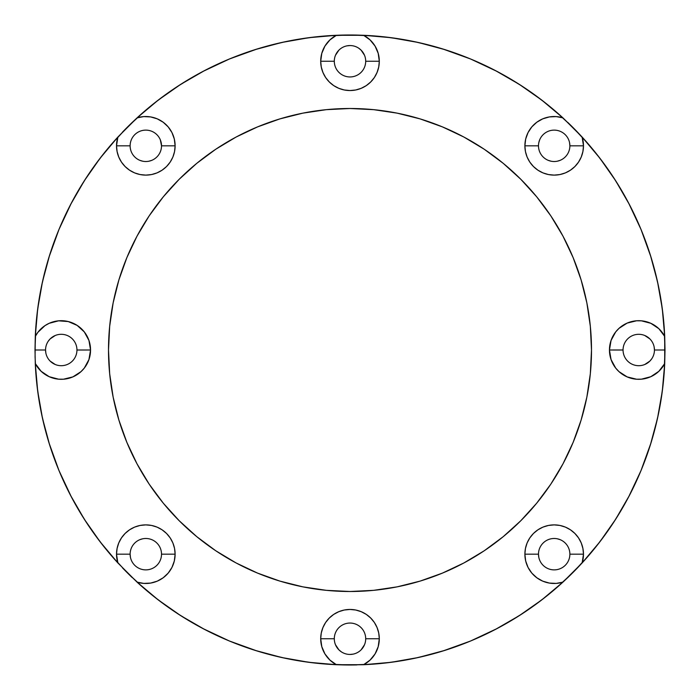 <?xml version="1.0" encoding="UTF-8"?>
<svg xmlns="http://www.w3.org/2000/svg" width="700" height="700" viewBox="0 0 700 700"><rect width="100%" height="100%" fill="white"/><g stroke="black" fill="none" stroke-linecap="round" stroke-linejoin="round"><path stroke-width="1.05" d="M160.326 139.816L161.516 145.819A15.698 15.698 0 0 1 145.819 161.516A15.698 15.698 0 0 1 130.121 145.819A15.698 15.698 0 0 0 145.819 161.516A15.698 15.698 0 0 0 161.516 145.819L175.114 145.819A29.295 29.295 0 0 1 145.819 175.114A29.295 29.295 0 0 1 116.524 145.819L130.121 145.819L116.524 145.819L117.862 137.069L137.069 117.862A315 315 0 0 1 336.42 35.289L363.58 35.289A315 315 0 0 1 562.931 117.862L582.137 137.069A315 315 0 0 1 664.711 336.42L664.711 363.58A29.295 29.295 0 0 1 609.455 350L623.053 349.974M76.947 349.974L76.947 350A15.698 15.698 0 0 1 61.25 365.697A15.698 15.698 0 0 1 45.553 350A15.698 15.698 0 0 0 61.25 365.697A15.698 15.698 0 0 0 76.947 350L90.545 350A29.295 29.295 0 0 1 35.289 363.58L35 350L45.553 350L45.85 353.062M35.875 326.55L35 350L35.289 336.42L37.896 332.316L44.949 325.658L49.201 323.295L58.572 320.828L68.241 321.554L77.14 325.395L84.306 331.922L88.944 340.436L90.545 350L88.944 359.564L84.306 368.078L80.999 371.639L72.853 376.898L63.438 379.216L58.572 379.172L49.201 376.705L41.143 371.306L35.289 363.58L37.678 390.994L42.446 418.101L49.569 444.684L58.975 470.549L70.612 495.486L84.376 519.312L100.17 541.852L117.862 562.931L116.524 554.181L130.121 554.181A15.698 15.698 0 0 1 145.819 538.484A15.698 15.698 0 0 1 161.516 554.181A15.698 15.698 0 0 1 145.819 569.879A15.698 15.698 0 0 1 130.121 554.181A15.698 15.698 0 0 0 145.819 569.879A15.698 15.698 0 0 0 161.516 554.181L175.114 554.181A29.295 29.295 0 0 1 137.069 582.137L117.862 562.931A29.295 29.295 0 0 1 116.524 554.181L130.121 554.181L130.428 557.244M76.947 350.026L90.545 350A29.295 29.295 0 0 1 35.289 363.58A315 315 0 0 0 117.862 562.931A29.295 29.295 0 0 1 116.524 554.181L117.093 548.459L118.755 542.964L121.468 537.898L125.107 533.461L129.544 529.821L134.61 527.109L140.105 525.446L145.819 524.886L151.541 525.446L157.036 527.109L162.102 529.821L166.539 533.461L170.179 537.898L172.891 542.964L174.554 548.459L175.114 554.181L174.317 560.98L171.964 567.403L168.175 573.116L163.17 577.78L157.22 581.166L150.64 583.074L143.798 583.406L137.069 582.137L158.148 599.83L180.688 615.624L204.514 629.387L229.451 641.025L255.316 650.431L281.899 657.554L309.006 662.322L336.42 664.711L329.945 660.1L324.94 653.923L321.781 646.625L320.705 638.75A29.295 29.295 0 0 1 350 609.455A29.295 29.295 0 0 1 379.295 638.75L365.697 638.75A15.698 15.698 0 0 0 350 623.053A15.698 15.698 0 0 0 334.303 638.75A15.698 15.698 0 0 1 350 623.053A15.698 15.698 0 0 1 365.697 638.75A15.698 15.698 0 0 1 350 654.447A15.698 15.698 0 0 1 334.303 638.75A15.698 15.698 0 0 0 350 654.447A15.698 15.698 0 0 0 365.697 638.75L379.295 638.75A29.295 29.295 0 0 1 363.58 664.711L336.42 664.711A29.295 29.295 0 0 1 320.705 638.75L334.303 638.75L320.705 638.75L321.265 633.036L322.936 627.541L325.64 622.475L329.289 618.039L333.725 614.39L338.791 611.686L344.286 610.015L350 609.455L355.714 610.015L361.209 611.686L366.275 614.39L370.711 618.039L374.36 622.475L377.064 627.541L378.735 633.036L379.295 638.75L378.219 646.625L375.06 653.923L370.055 660.1L363.58 664.711L390.994 662.322L418.101 657.554L444.684 650.431L470.549 641.025L495.486 629.387L519.312 615.624L541.852 599.83L562.931 582.137A29.295 29.295 0 0 1 524.886 554.181L538.484 554.181A15.698 15.698 0 0 0 554.181 569.879A15.698 15.698 0 0 0 569.879 554.181A15.698 15.698 0 0 1 554.181 569.879A15.698 15.698 0 0 1 538.484 554.181L538.781 557.244M569.879 554.181A15.698 15.698 0 0 0 554.181 538.484A15.698 15.698 0 0 0 538.484 554.181L524.886 554.181A29.295 29.295 0 0 1 554.181 524.886A29.295 29.295 0 0 1 583.476 554.181L569.879 554.181A15.698 15.698 0 0 1 554.181 569.879A15.698 15.698 0 0 1 538.484 554.181A15.698 15.698 0 0 1 554.181 538.484A15.698 15.698 0 0 1 569.879 554.181L583.476 554.181A29.295 29.295 0 0 1 582.137 562.931L577.579 567.796A315 315 0 0 1 567.814 577.553L562.931 582.137L556.202 583.406L549.36 583.074L542.78 581.166L536.83 577.78L531.825 573.116L528.036 567.403L525.683 560.98L524.886 554.181L525.446 548.459L527.109 542.964L529.821 537.898L533.461 533.461L537.898 529.821L542.964 527.109L548.459 525.446L554.181 524.886L559.895 525.446L565.39 527.109L570.456 529.821L574.892 533.461L578.532 537.898L581.245 542.964L582.907 548.459L583.476 554.181A29.295 29.295 0 0 1 582.137 562.931L567.814 577.553A315 315 0 0 0 577.579 567.796L562.931 582.137A29.295 29.295 0 0 1 524.886 554.181L538.484 554.181A15.698 15.698 0 0 1 554.181 538.484A15.698 15.698 0 0 1 569.879 554.181L583.476 554.181L582.137 562.931L599.83 541.852L615.624 519.312L629.387 495.486L641.025 470.549L650.431 444.684L657.554 418.101L662.322 390.994L664.711 363.58L658.858 371.306L650.799 376.705L641.428 379.172L636.562 379.216L627.148 376.898L619.001 371.639L615.694 368.078L611.056 359.564L609.455 350L611.056 340.436L615.694 331.922L619.001 328.361L627.148 323.102L636.562 320.784L641.428 320.828L650.799 323.295L658.858 328.694L664.711 336.42L662.322 309.006L657.554 281.899L650.431 255.316L641.025 229.451L629.387 204.514L615.624 180.688L599.83 158.148L582.137 137.069L583.476 145.819A29.295 29.295 0 0 1 554.181 175.114A29.295 29.295 0 0 1 524.886 145.819L538.484 145.819A15.698 15.698 0 0 0 554.181 161.516A15.698 15.698 0 0 0 569.879 145.819A15.698 15.698 0 0 1 554.181 161.516A15.698 15.698 0 0 1 538.484 145.819L524.886 145.819L525.683 139.02L528.036 132.597L531.825 126.884L536.83 122.22L542.78 118.834L549.36 116.926L556.202 116.594L562.931 117.862L541.852 100.17L519.312 84.376L495.486 70.612L470.549 58.975L444.684 49.569L418.101 42.446L390.994 37.678L363.58 35.289L370.055 39.9L375.06 46.078L378.219 53.375L379.295 61.25A29.295 29.295 0 0 1 350 90.545A29.295 29.295 0 0 1 320.705 61.25L334.303 61.25A15.698 15.698 0 0 0 350 76.947A15.698 15.698 0 0 0 365.697 61.25A15.698 15.698 0 0 1 350 76.947A15.698 15.698 0 0 1 334.303 61.25L320.705 61.25L321.781 53.375L324.94 46.078L329.945 39.9L336.42 35.289L309.006 37.678L281.899 42.446L255.316 49.569L229.451 58.975L204.514 70.612L180.688 84.376L158.148 100.17L137.069 117.862L143.798 116.594L150.64 116.926L157.22 118.834L163.17 122.22L168.175 126.884L171.964 132.597L174.317 139.02L175.114 145.819L174.554 151.541L172.891 157.036L170.179 162.102L166.539 166.539L162.102 170.179L157.036 172.891L151.541 174.554L145.819 175.114L140.105 174.554L134.61 172.891L129.544 170.179L125.107 166.539L121.468 162.102L118.755 157.036L117.093 151.541L116.524 145.819A29.295 29.295 0 0 1 117.862 137.069L100.17 158.148L84.376 180.688L70.612 204.514L58.975 229.451L49.569 255.316L42.446 281.899L37.678 309.006L35.289 336.42A315 315 0 0 1 117.862 137.069L132.186 122.447A315 315 0 0 0 122.421 132.204A315 315 0 0 1 132.186 122.447L137.069 117.862A29.295 29.295 0 0 1 175.114 145.819A29.295 29.295 0 0 1 145.819 175.114A29.295 29.295 0 0 1 116.524 145.819L130.121 145.819A15.698 15.698 0 0 1 145.819 130.121A15.698 15.698 0 0 1 161.516 145.819L175.114 145.819L161.516 145.819A15.698 15.698 0 0 0 145.819 130.121A15.698 15.698 0 0 0 130.121 145.819A15.698 15.698 0 0 0 145.819 161.516A15.698 15.698 0 0 0 161.516 145.819A15.698 15.698 0 0 0 145.819 130.121A15.698 15.698 0 0 0 130.121 145.819M654.141 346.92L654.447 350A15.698 15.698 0 0 1 638.75 365.697A15.698 15.698 0 0 1 623.053 350A15.698 15.698 0 0 0 638.75 365.697A15.698 15.698 0 0 0 654.447 350L665 350L664.125 326.533M569.572 142.756L569.879 145.819L583.476 145.819L582.907 151.541L581.245 157.036L578.532 162.102L574.892 166.539L570.456 170.179L565.39 172.891L559.895 174.554L554.181 175.114L548.459 174.554L542.964 172.891L537.898 170.179L533.461 166.539L529.821 162.102L527.109 157.036L525.446 151.541L524.886 145.819A29.295 29.295 0 0 1 562.931 117.862L577.553 132.186A315 315 0 0 0 567.796 122.421A315 315 0 0 1 577.553 132.186L582.137 137.069A29.295 29.295 0 0 1 554.181 175.114A29.295 29.295 0 0 1 524.886 145.819L538.484 145.819A15.698 15.698 0 0 1 554.181 130.121A15.698 15.698 0 0 1 569.879 145.819L583.476 145.819L569.879 145.819A15.698 15.698 0 0 0 554.181 130.121A15.698 15.698 0 0 0 538.484 145.819A15.698 15.698 0 0 0 554.181 161.516A15.698 15.698 0 0 0 569.879 145.819A15.698 15.698 0 0 0 554.181 130.121A15.698 15.698 0 0 0 538.484 145.819M365.697 61.25L379.295 61.25L378.735 66.964L377.064 72.459L374.36 77.525L370.711 81.961L366.275 85.61L361.209 88.314L355.714 89.985L350 90.545L344.286 89.985L338.791 88.314L333.725 85.61L329.289 81.961L325.64 77.525L322.936 72.459L321.265 66.964L320.705 61.25A29.295 29.295 0 0 1 336.42 35.289L356.886 35.079A315 315 0 0 0 336.42 35.289L363.58 35.289A29.295 29.295 0 0 1 350 90.545A29.295 29.295 0 0 1 320.705 61.25L334.303 61.25A15.698 15.698 0 0 1 350 45.553A15.698 15.698 0 0 1 365.697 61.25L379.295 61.25L365.697 61.25A15.698 15.698 0 0 0 350 45.553A15.698 15.698 0 0 0 334.303 61.25A15.698 15.698 0 0 0 350 76.947A15.698 15.698 0 0 0 365.697 61.25A15.698 15.698 0 0 0 350 45.553A15.698 15.698 0 0 0 334.303 61.25M591.5 350A241.5 241.5 0 0 1 350 591.5A241.5 241.5 0 0 1 108.5 350L109.664 326.331L113.138 302.89L118.895 279.895L126.884 257.582L137.016 236.154L149.196 215.827L163.319 196.796L179.235 179.235L196.796 163.319L215.827 149.196L236.154 137.016L257.582 126.884L279.895 118.895L302.89 113.138L326.331 109.664L350 108.5L373.669 109.664L397.11 113.138L420.105 118.895L442.418 126.884L463.846 137.016L484.173 149.196L503.204 163.319L520.765 179.235L536.681 196.796L550.804 215.827L562.984 236.154L573.116 257.582L581.105 279.895L586.863 302.89L590.336 326.331L591.5 350L590.336 373.669L586.863 397.11L581.105 420.105L573.116 442.418L562.984 463.846L550.804 484.173L536.681 503.204L520.765 520.765L503.204 536.681L484.173 550.804L463.846 562.984L442.418 573.116L420.105 581.105L397.11 586.863L373.669 590.336L350 591.5L326.331 590.336L302.89 586.863L279.895 581.105L257.582 573.116L236.154 562.984L215.827 550.804L196.796 536.681L179.235 520.765L163.319 503.204L149.196 484.173L137.016 463.846L126.884 442.418L118.895 420.105L113.138 397.11L109.664 373.669L108.5 350A241.5 241.5 0 0 1 350 108.5A241.5 241.5 0 0 1 591.5 350A241.5 241.5 0 0 1 350 591.5A241.5 241.5 0 0 1 108.5 350A241.5 241.5 0 0 1 350 108.5A241.5 241.5 0 0 1 591.5 350M35.875 373.467L35.079 356.895L35.289 336.42A315 315 0 0 1 117.862 137.069L137.069 117.862A315 315 0 0 1 309.181 37.66A315 315 0 0 0 137.069 117.862A315 315 0 0 1 356.886 35.079L363.58 35.289A315 315 0 0 1 562.931 117.862L582.137 137.069A315 315 0 0 1 664.711 336.42L664.711 363.58A29.295 29.295 0 0 1 609.455 350L623.053 350.026M662.996 314.501L660.459 296.695M658.324 285.469L653.669 266.28M650.974 257.049L641.025 229.451M640.999 229.407L628.548 202.904M623.919 194.451L613.646 177.616M607.206 168.149L596.426 153.781M588.7 144.454L572.74 127.26L555.529 111.282M546.219 103.574L531.851 92.794M522.384 86.354L505.549 76.081M497.096 71.453L470.549 58.975M470.496 58.957L442.951 49.026M433.72 46.331L414.531 41.676M403.305 39.541L385.499 37.004M373.45 35.875L350 35L326.533 35.875M314.501 37.004L296.695 39.541M285.469 41.676L266.28 46.331M257.049 49.026L229.451 58.975M229.407 59.001L202.904 71.453M194.451 76.081L177.616 86.354M168.149 92.794L153.781 103.574M144.454 111.3L127.26 127.26L111.282 144.471M103.574 153.781L92.794 168.149M86.354 177.616L76.081 194.451M71.453 202.904L58.975 229.451M58.957 229.504L49.026 257.049M46.331 266.28L41.676 285.469M39.541 296.695L37.004 314.501M37.004 385.499L39.541 403.305M41.676 414.531L46.331 433.72M49.026 442.951L58.975 470.549M59.001 470.593L71.453 497.096M76.081 505.549L86.354 522.384M92.794 531.851L103.574 546.219M111.3 555.546L127.26 572.74L144.471 588.718M153.781 596.426L168.149 607.206M177.616 613.646L194.451 623.919M202.904 628.548L229.451 641.025M229.504 641.043L257.049 650.974M266.28 653.669L285.469 658.324M296.695 660.459L314.501 662.996M326.55 664.125L350 665L373.467 664.125M385.499 662.996L403.305 660.459M414.531 658.324L433.72 653.669M442.951 650.974L470.549 641.025M470.593 640.999L497.096 628.548M505.549 623.919L522.384 613.646M531.851 607.206L546.219 596.426M555.546 588.7L572.74 572.74L588.718 555.529M596.426 546.219L607.206 531.851M613.646 522.384L623.919 505.549M628.548 497.096L641.025 470.549M641.043 470.496L650.974 442.951M653.669 433.72L658.324 414.531M660.459 403.305L662.996 385.499M664.125 373.45L665 350L664.711 363.58A315 315 0 0 1 582.137 562.931L562.931 582.137A315 315 0 0 1 363.58 664.711L343.114 664.921A315 315 0 0 0 356.912 664.921A315 315 0 0 1 343.114 664.921L336.42 664.711A29.295 29.295 0 0 1 320.705 638.75L334.303 638.75A15.698 15.698 0 0 0 350 654.447A15.698 15.698 0 0 0 365.697 638.75L379.295 638.75A29.295 29.295 0 0 1 363.58 664.711L336.42 664.711A315 315 0 0 1 137.069 582.137L122.447 567.814A315 315 0 0 0 132.204 577.579A315 315 0 0 1 122.447 567.814L137.069 582.137A315 315 0 0 0 336.42 664.711M151.83 160.326L148.881 161.219M142.756 161.219L139.816 160.326M55.239 364.499L50.146 361.104M48.186 341.294L50.146 338.896L55.239 335.501M139.816 539.674L142.756 538.781M364.499 644.761L361.104 649.854M353.08 654.141L350 654.447M341.294 651.814L338.896 649.854L335.501 644.761M557.244 538.781L560.184 539.674M651.814 358.706L649.854 361.104L644.761 364.499M644.761 335.501L649.854 338.896M560.184 160.326L557.244 161.219M551.119 161.219L548.17 160.326M538.781 142.756L539.674 139.816M335.501 55.239L338.896 50.146M346.92 45.859L350 45.553M358.706 48.186L361.104 50.146L364.499 55.239M623.053 350A15.698 15.698 0 0 1 638.75 334.303A15.698 15.698 0 0 1 654.447 350A15.698 15.698 0 0 0 638.75 334.303A15.698 15.698 0 0 0 623.053 350A15.698 15.698 0 0 1 638.75 334.303A15.698 15.698 0 0 1 654.447 350L665 350L654.447 350A15.698 15.698 0 0 1 638.75 365.697A15.698 15.698 0 0 1 623.053 350L609.455 350A29.295 29.295 0 0 1 664.711 336.42L665 350M161.516 554.181A15.698 15.698 0 0 0 145.819 538.484A15.698 15.698 0 0 0 130.121 554.181L116.524 554.181A29.295 29.295 0 0 1 145.819 524.886A29.295 29.295 0 0 1 175.114 554.181L161.516 554.181A15.698 15.698 0 0 1 145.819 569.879A15.698 15.698 0 0 1 130.121 554.181A15.698 15.698 0 0 1 145.819 538.484A15.698 15.698 0 0 1 161.516 554.181L175.114 554.181A29.295 29.295 0 0 1 137.069 582.137M76.947 350A15.698 15.698 0 0 0 61.25 334.303A15.698 15.698 0 0 0 45.553 350L35 350L45.553 350A15.698 15.698 0 0 1 61.25 334.303A15.698 15.698 0 0 1 76.947 350A15.698 15.698 0 0 0 61.25 334.303A15.698 15.698 0 0 0 45.553 350A15.698 15.698 0 0 0 61.25 365.697A15.698 15.698 0 0 0 76.947 350L90.545 350A29.295 29.295 0 0 0 35.289 336.42A29.295 29.295 0 0 1 90.545 350M35 350L35.289 336.42M116.524 145.819A29.295 29.295 0 0 1 117.862 137.069M35.289 363.58A315 315 0 0 0 117.862 562.931M116.524 554.181A29.295 29.295 0 0 1 145.819 524.886A29.295 29.295 0 0 1 175.114 554.181M320.705 638.75A29.295 29.295 0 0 1 350 609.455A29.295 29.295 0 0 1 379.295 638.75M363.58 664.711A315 315 0 0 0 562.931 582.137M524.886 554.181A29.295 29.295 0 0 1 554.181 524.886A29.295 29.295 0 0 1 583.476 554.181M582.137 562.931A315 315 0 0 0 664.711 363.58M609.455 350A29.295 29.295 0 0 1 664.711 336.42M582.137 137.069A29.295 29.295 0 0 1 583.476 145.819M524.886 145.819A29.295 29.295 0 0 1 562.931 117.862M363.58 35.289A29.295 29.295 0 0 1 379.295 61.25M320.705 61.25A29.295 29.295 0 0 1 336.42 35.289M137.069 117.862A29.295 29.295 0 0 1 175.114 145.819M365.697 638.75A15.698 15.698 0 0 0 350 623.053A15.698 15.698 0 0 0 334.303 638.75"/></g></svg>
